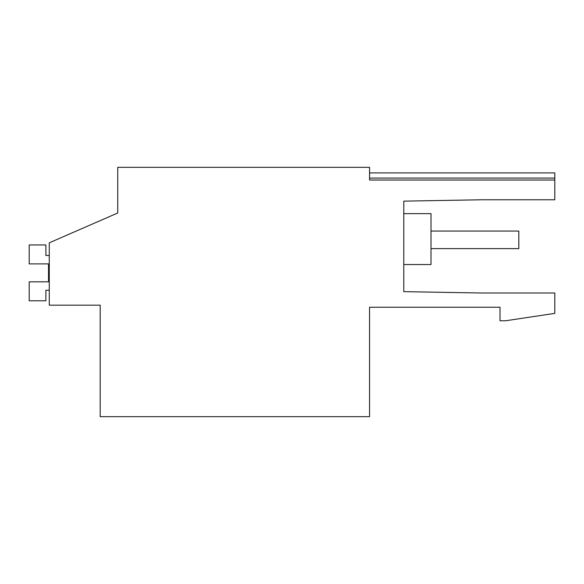 <?xml version="1.0" encoding="UTF-8"?>
<svg xmlns="http://www.w3.org/2000/svg" width="584" height="584" viewBox="0 0 584 584"><rect width="100%" height="100%" fill="white"/><g stroke="black" fill="none" stroke-linecap="round" stroke-linejoin="round"><path stroke-width="0.88" d="M403.785 291.65L403.785 201.137L481.931 199.772L403.785 201.137L481.931 199.772L403.785 201.137L481.931 199.772L403.785 201.137L481.931 199.772L403.785 201.137L481.931 199.772L403.785 201.137L481.931 199.772L403.785 201.137L481.931 199.772L403.785 201.137L481.931 199.772L403.785 201.137L481.931 199.772L403.785 201.137L481.931 199.772L403.785 201.137L481.931 199.772L403.785 201.137L481.931 199.772L403.785 201.137L403.785 213.634L431.007 213.634L431.007 264.545L403.785 264.545L403.785 291.65L481.931 293.015L554.8 293.015L554.8 313.382L505.634 320.762L500.014 320.762L500.014 307.242L369.548 307.242L369.548 416.669L100.185 416.669L100.185 305.169L49.26 305.169L49.26 242.834L117.742 212.985L117.742 167.331L369.548 167.331L369.548 180.018L554.8 180.018L554.8 172.908L369.548 172.908M117.742 212.985L117.742 201.568M403.785 201.137L481.931 199.772L554.8 199.772L554.8 180.018M48.516 263.895L48.516 281.824L48.516 263.895L48.516 281.824L48.516 263.895L48.516 281.824L48.516 263.895L48.516 281.824L48.516 263.895L48.516 281.824L48.516 263.895L48.516 281.824L48.516 263.895L29.2 263.895L29.2 244.944L45.88 244.944L45.88 255.478L49.26 255.478M49.26 290.241L45.88 290.241L45.88 300.782L29.2 300.782L29.2 281.824L48.516 281.824M431.007 231.067L518.804 231.067L518.804 248.631L431.007 248.631L431.007 231.067M369.548 178.083L554.8 178.083"/></g></svg>
